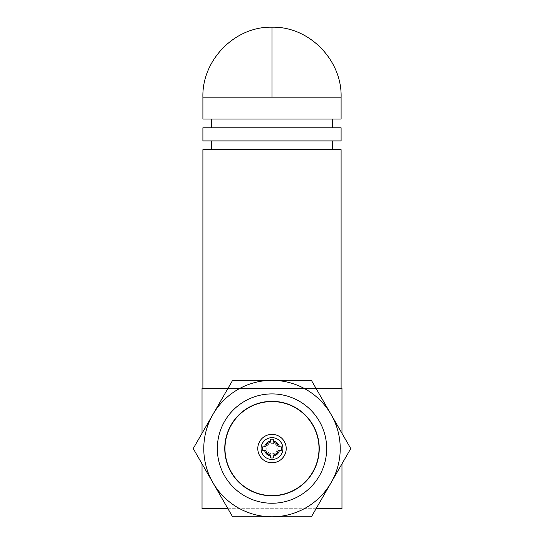 <?xml version="1.0" encoding="UTF-8"?>
<svg xmlns="http://www.w3.org/2000/svg" width="544" height="544" viewBox="0 0 544 544"><rect width="100%" height="100%" fill="white"/><g stroke="black" fill="none" stroke-linecap="round" stroke-linejoin="round"><path stroke-width="0.41" stroke-dasharray="2.72 2.04" d="M277.25 448.576A5.25 5.25 0 0 1 272 453.825A5.25 5.25 0 0 1 266.75 448.576A5.25 5.25 0 0 1 272 443.326A5.25 5.25 0 0 1 277.25 448.576A5.25 5.25 0 0 1 272 453.825A5.25 5.25 0 0 1 266.75 448.576A5.25 5.25 0 0 1 272 443.326A5.25 5.25 0 0 1 277.25 448.576M282.934 448.576A10.934 10.934 0 0 0 272 437.641A10.934 10.934 0 0 0 261.066 448.576A10.934 10.934 0 0 1 272 437.641A10.934 10.934 0 0 1 282.934 448.576A10.934 10.934 0 0 0 272 437.641A10.934 10.934 0 0 0 261.066 448.576A10.934 10.934 0 0 0 272 459.51A10.934 10.934 0 0 0 282.934 448.576A10.934 10.934 0 0 1 272 459.51A10.934 10.934 0 0 1 261.066 448.576A10.934 10.934 0 0 0 272 459.51A10.934 10.934 0 0 0 282.934 448.576A10.934 10.934 0 0 0 272 437.641A10.934 10.934 0 0 0 261.066 448.576A10.934 10.934 0 0 0 272 459.51A10.934 10.934 0 0 0 282.934 448.576A10.934 10.934 0 0 0 272 437.641A10.934 10.934 0 0 0 261.066 448.576A10.934 10.934 0 0 0 272 459.51A10.934 10.934 0 0 0 282.934 448.576M257.788 448.576A14.212 14.212 0 0 1 272 434.364A14.212 14.212 0 0 1 286.212 448.576A14.212 14.212 0 0 1 272 462.788A14.212 14.212 0 0 1 257.788 448.576M273.748 457.824L273.748 454.9A6.562 6.562 0 0 0 278.324 450.323L281.248 450.323M281.248 446.828L278.324 446.828A6.562 6.562 0 0 0 273.748 442.252L273.748 439.328M262.752 450.323L265.676 450.323A6.562 6.562 0 0 0 270.252 454.9L270.252 457.824M270.252 439.328L270.252 442.252A6.562 6.562 0 0 0 265.676 446.828L262.752 446.828M202.898 127.786L341.102 127.786M202.898 140.91L341.102 140.91M202.898 119.041L341.102 119.041M202.898 149.654L341.102 149.654M319.015 448.576A47.015 47.015 0 0 0 272 401.56A47.015 47.015 0 0 0 224.985 448.576A47.015 47.015 0 0 0 272 495.591A47.015 47.015 0 0 0 319.015 448.576M217.335 448.576A54.665 54.665 0 0 0 272 503.241A54.665 54.665 0 0 0 326.665 448.576A54.665 54.665 0 0 0 272 393.91A54.665 54.665 0 0 0 217.335 448.576M340.224 448.576A68.224 68.224 0 0 0 212.915 414.46A68.224 68.224 0 0 0 272 516.8A68.224 68.224 0 0 0 340.224 448.576M319.45 448.576A47.45 47.45 0 0 0 272 401.125A47.45 47.45 0 0 0 224.55 448.576A47.45 47.45 0 0 0 272 496.026A47.45 47.45 0 0 0 319.45 448.576A47.45 47.45 0 0 0 272 401.125A47.45 47.45 0 0 0 224.55 448.576A47.45 47.45 0 0 0 272 496.026A47.45 47.45 0 0 0 319.45 448.576M272 388.443L202.898 388.443L272 388.443M341.972 388.443L202.028 388.443L202.028 508.708L341.972 508.708L341.972 388.443M227.936 388.443L316.064 388.443M227.936 508.708L316.064 508.708M341.972 433.323L341.972 463.828M202.028 433.323L202.028 463.828M311.392 516.8L350.778 448.576L311.392 380.351L232.608 380.351L193.222 448.576L232.608 516.8L311.392 516.8M272 149.654L332.35 149.654L272 149.654M272 119.041L332.35 119.041L272 119.041M272 27.2L272 97.172L202.898 97.172M341.102 97.172L272 97.172"/><path stroke-width="0.82" d="M257.788 448.576A14.212 14.212 0 0 1 272 434.364A14.212 14.212 0 0 1 286.212 448.576A14.212 14.212 0 0 1 272 462.788A14.212 14.212 0 0 1 257.788 448.576M270.252 456.028L270.252 457.824A9.411 9.411 0 0 0 273.748 457.824L273.748 456.028A7.657 7.657 0 0 0 279.453 450.323L281.248 450.323A9.411 9.411 0 0 0 281.248 446.828L278.324 446.828A6.562 6.562 0 0 0 273.748 442.252L273.748 439.328A9.411 9.411 0 0 0 270.252 439.328L270.252 441.123A7.657 7.657 0 0 0 264.547 446.828L262.752 446.828A9.411 9.411 0 0 0 262.752 450.323L265.676 450.323A6.562 6.562 0 0 0 270.252 454.9L270.252 456.028A7.657 7.657 0 0 1 264.547 450.323M261.066 448.576A10.934 10.934 0 0 1 272 437.641A10.934 10.934 0 0 1 282.934 448.576A10.934 10.934 0 0 1 272 459.51A10.934 10.934 0 0 1 261.066 448.576M273.748 441.123A7.657 7.657 0 0 1 279.453 446.828M273.748 456.028L273.748 454.9A6.562 6.562 0 0 0 278.324 450.323L279.453 450.323M264.547 446.828L265.676 446.828A6.562 6.562 0 0 1 270.252 442.252L270.252 441.123M272 127.786L202.898 127.786L202.898 140.91L341.102 140.91L341.102 127.786L272 127.786M341.102 97.172L341.102 119.041L202.898 119.041L202.898 97.172L341.102 97.172C342.149 60.18 309.189 26.234 272 27.2L272 97.172M319.015 448.576A47.015 47.015 0 0 0 272 401.56A47.015 47.015 0 0 0 224.985 448.576A47.015 47.015 0 0 0 272 495.591A47.015 47.015 0 0 0 319.015 448.576M217.335 448.576A54.665 54.665 0 0 0 272 503.241A54.665 54.665 0 0 0 326.665 448.576A54.665 54.665 0 0 0 272 393.91A54.665 54.665 0 0 0 217.335 448.576M340.224 448.576A68.224 68.224 0 0 0 272 380.351A68.224 68.224 0 0 0 203.776 448.576A68.224 68.224 0 0 0 272 516.8A68.224 68.224 0 0 0 340.224 448.576M341.102 388.443L341.102 149.654L202.898 149.654L202.898 388.443M202.028 433.323L202.028 388.443L227.936 388.443M316.064 388.443L341.972 388.443L341.972 433.323M331.085 414.46L311.392 380.351L232.608 380.351L193.222 448.576L232.608 516.8L311.392 516.8L350.778 448.576L331.085 414.46M202.028 463.828L202.028 508.708L227.936 508.708M316.064 508.708L341.972 508.708L341.972 463.828M211.65 119.041L211.65 127.786M211.65 140.91L211.65 149.654M332.35 140.91L332.35 149.654M202.898 97.172C201.851 60.18 234.811 26.234 272 27.2M332.35 119.041L332.35 127.786"/></g></svg>
